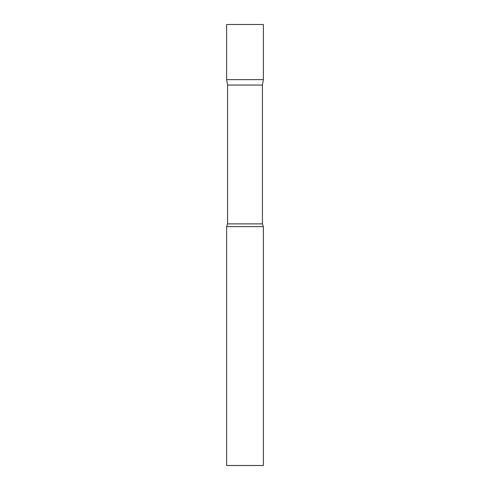 <?xml version="1.0" encoding="UTF-8"?>
<svg xmlns="http://www.w3.org/2000/svg" width="490" height="490" viewBox="0 0 490 490"><rect width="100%" height="100%" fill="white"/><g stroke="black" fill="none" stroke-linecap="round" stroke-linejoin="round"><path stroke-width="0.73" d="M227.581 85.046L226.625 79.625L263.375 79.625L263.375 24.5L226.625 24.5L226.625 79.625L263.375 79.625L262.42 85.046L227.581 85.046L227.581 223.881L226.625 226.625L226.625 465.5L263.375 465.5L263.375 226.625L226.625 226.625M262.42 85.046L262.42 223.881L227.581 223.881M262.42 223.881L263.375 226.625"/></g></svg>
